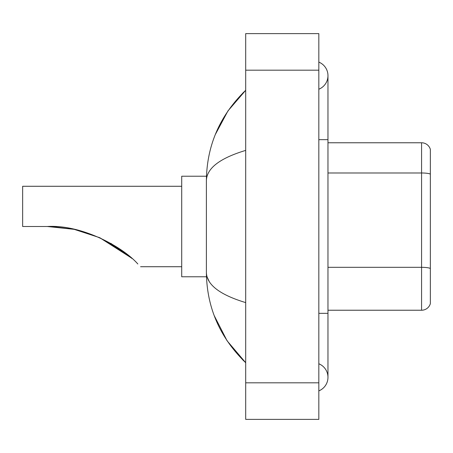 <?xml version="1.0" encoding="UTF-8"?>
<svg xmlns="http://www.w3.org/2000/svg" width="453" height="453" viewBox="0 0 453 453"><rect width="100%" height="100%" fill="white"/><g stroke="black" fill="none" stroke-linecap="round" stroke-linejoin="round"><path stroke-width="0.68" d="M318.827 390.888A14.626 14.626 0 0 0 318.827 363.77A14.626 14.626 0 0 1 318.827 390.888A14.626 14.626 0 0 0 327.966 377.332A14.626 14.626 0 0 1 318.827 390.888M318.827 62.112A14.626 14.626 0 0 1 318.827 89.23A14.626 14.626 0 0 0 318.827 62.112A14.626 14.626 0 0 1 327.966 75.668A14.626 14.626 0 0 0 318.827 62.112M245.696 150.396C219.841 158.193 206.738 168.261 206.387 180.611L206.387 272.389C206.681 284.694 219.784 294.767 245.696 302.604M245.696 419.382L318.827 419.382L318.827 33.618L245.696 33.618L245.696 419.382M206.387 180.611C206.783 145.458 219.881 115.351 245.696 90.294L227.955 110.911L215.288 134.592M214.184 315.554L227.078 340.786L245.696 362.706C219.881 337.644 206.778 307.542 206.387 272.389M209.133 281.347L207.038 276.777M430.35 149.348A9.139 9.139 0 0 0 421.573 142.769A9.139 9.139 0 0 1 430.35 149.348L430.35 303.652A9.139 9.139 0 0 1 421.573 310.231L327.966 310.231M430.35 174.122L430.35 174.122A9.139 1.585 180 0 0 421.573 172.984L421.573 142.769L327.966 142.769M430.35 174.252L430.35 268.465A9.139 1.585 180 0 0 421.573 267.321L421.573 172.984L327.966 172.984M122.372 250.803L99.807 237.751M73.788 229.263L51.319 226.562M181.71 186.279L22.65 186.279L22.65 226.5L47.338 226.5L74.105 229.331M74.201 229.348L99.496 237.61M131.987 258.493L121.228 249.988L99.309 237.525L121.047 249.858M128.794 255.769L110.889 243.391M131.33 257.916L99.751 237.723M47.338 226.5C81.936 224.422 122.939 246.981 137.837 263.986C141.466 267.615 141.466 267.615 137.837 263.986M206.466 176.223L181.71 176.223L181.71 276.777L206.466 276.777M50.419 226.534L74.162 229.343M126.262 253.737L99.694 237.695M318.827 313.34L327.966 313.34L327.966 75.668M318.827 139.66L327.966 139.66M245.696 382.813L318.827 382.813M245.696 70.187L318.827 70.187M421.573 310.231L421.573 267.321L327.966 267.321M327.966 313.34L327.966 377.332M245.696 90.294L242.514 93.363M245.696 362.706L242.514 359.637M140.572 266.721L181.71 266.721"/></g></svg>
